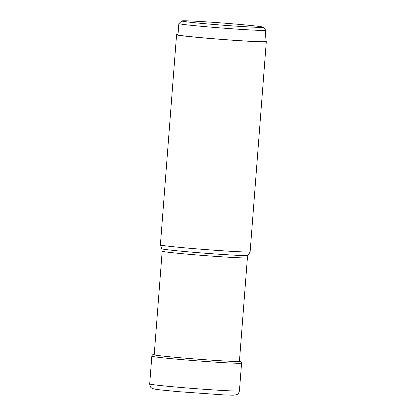 <?xml version="1.0" encoding="UTF-8"?>
<svg xmlns="http://www.w3.org/2000/svg" width="416" height="416" viewBox="0 0 416 416"><rect width="100%" height="100%" fill="white"/><g stroke="black" fill="none" stroke-linecap="round" stroke-linejoin="round"><path stroke-width="0.62" d="M178.844 23.572L177.975 34.876A43.586 1.139 4.4 0 0 212.462 38.646A43.586 1.139 4.4 0 0 261.222 41.74A43.586 1.139 4.4 0 0 264.893 41.564L265.762 30.259A43.586 1.139 -175.6 0 1 262.09 30.436A43.586 1.139 -175.6 0 1 213.33 27.347A43.586 1.139 -175.6 0 1 178.844 23.572A43.586 1.139 -175.6 0 1 178.864 23.546L181.906 20.935A40.752 1.066 -175.6 0 1 185.323 20.8A40.752 1.066 -175.6 0 1 230.386 23.644A40.752 1.066 -175.6 0 1 263.141 27.191A40.752 1.066 -175.6 0 1 259.719 27.383A40.752 1.066 -175.6 0 1 213.611 24.45A40.752 1.066 -175.6 0 1 181.906 20.935M263.141 27.191L265.746 30.228A43.586 1.139 -175.6 0 1 265.762 30.259M176.561 34.767L160.394 244.915A45.006 1.18 4.4 0 0 160.394 244.93A45.006 1.18 4.4 0 0 187.216 248.061A45.006 1.18 4.4 0 0 250.13 251.836A45.006 1.18 4.4 0 0 250.136 251.82L266.302 41.673A45.006 1.18 -175.6 0 1 203.388 37.913A45.006 1.18 -175.6 0 1 176.561 34.767A45.006 1.18 -175.6 0 1 177.996 34.58M264.914 41.272A45.006 1.18 -175.6 0 1 266.302 41.673M153.826 354.494L153.832 354.494C152.942 354.302 152.277 354.869 151.83 356.184A45.006 1.18 -175.6 0 0 178.656 359.33A45.006 1.18 -175.6 0 0 241.571 363.09C241.358 361.733 240.781 361.072 239.855 361.114L239.855 361.114A43.602 1.144 -175.6 0 1 223.158 360.906A43.602 1.144 -175.6 0 1 179.343 357.672A43.602 1.144 -175.6 0 1 153.832 354.494L154.237 354.453M149.698 383.932A45.006 1.18 4.4 0 0 176.519 387.083A45.006 1.18 4.4 0 0 239.439 390.837C238.342 394.758 237.302 394.113 236.6 394.732L233.184 395.2L224.208 394.93L177.939 391.628L160.191 389.87L154.118 389.002L151.913 388.216C151.32 387.52 150.15 387.92 149.698 383.932L151.83 356.184M160.394 244.93L161.84 248.778A43.269 1.134 4.4 0 0 187.626 251.789A43.269 1.134 4.4 0 0 187.668 251.789A43.269 1.134 4.4 0 0 248.113 255.414L247.406 257.748A42.734 1.118 -175.6 0 1 187.694 254.181A42.734 1.118 -175.6 0 1 187.658 254.181A42.734 1.118 -175.6 0 1 162.183 251.191L154.201 354.916M241.571 363.09L239.439 390.837M239.855 361.114L239.46 361.01M248.113 255.414L250.13 251.836M161.84 248.778L162.183 251.191M247.406 257.748L239.424 361.473"/></g></svg>
